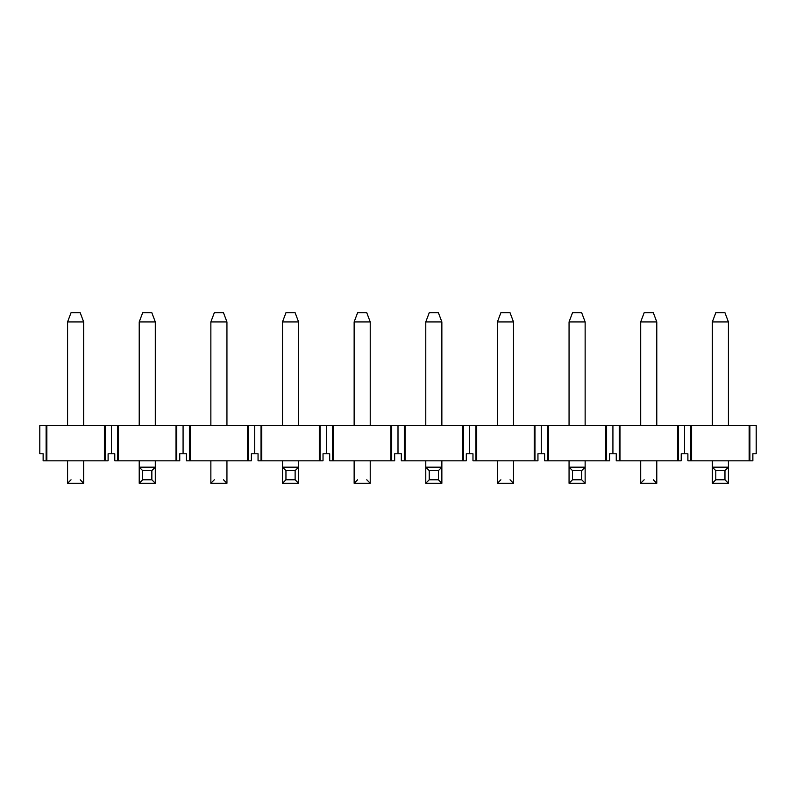 <?xml version="1.0" encoding="UTF-8"?>
<svg xmlns="http://www.w3.org/2000/svg" width="796" height="796" viewBox="0 0 796 796"><rect width="100%" height="100%" fill="white"/><g stroke="black" fill="none" stroke-linecap="round" stroke-linejoin="round"><path stroke-width="1.19" d="M715.793 312.748L724.967 312.748L715.793 312.748L712.34 321.922L728.42 321.922L724.967 312.748L728.42 321.922L712.34 321.922L715.793 312.748M712.34 483.252L712.34 460.824L712.34 467.172L715.793 470.625L715.793 479.789L712.34 483.252L728.42 483.252L712.34 483.252L715.793 479.789L724.967 479.789L715.793 479.789L715.793 470.625L724.967 470.625L715.793 470.625L712.34 467.172L728.42 467.172L728.42 483.252L724.967 479.789L724.967 470.625L728.42 467.172L712.34 467.172L712.34 483.252M712.34 425.571L712.34 321.922L712.34 425.571M728.42 425.571L728.42 321.922L728.42 425.571M728.42 460.824L728.42 467.172L728.42 460.824M728.42 467.172L724.967 470.625L724.967 479.789L728.42 483.252L728.42 467.172M572.513 312.748L581.687 312.748L572.513 312.748L569.06 321.922L585.14 321.922L581.687 312.748L585.14 321.922L569.06 321.922L572.513 312.748M569.06 483.252L569.06 460.824L569.06 467.172L572.513 470.625L572.513 479.789L569.06 483.252L585.14 483.252L569.06 483.252L572.513 479.789L581.687 479.789L572.513 479.789L572.513 470.625L581.687 470.625L572.513 470.625L569.06 467.172L585.14 467.172L585.14 483.252L581.687 479.789L581.687 470.625L585.14 467.172L569.06 467.172L569.06 483.252M569.06 425.571L569.06 321.922L569.06 425.571M585.14 425.571L585.14 321.922L585.14 425.571M585.14 460.824L585.14 467.172L585.14 460.824M585.14 467.172L581.687 470.625L581.687 479.789L585.14 483.252L585.14 467.172M429.233 312.748L438.407 312.748L429.233 312.748L425.78 321.922L441.86 321.922L438.407 312.748L441.86 321.922L425.78 321.922L429.233 312.748M425.78 483.252L425.78 460.824L425.78 467.172L429.233 470.625L429.233 479.789L425.78 483.252L441.86 483.252L425.78 483.252L429.233 479.789L438.407 479.789L429.233 479.789L429.233 470.625L438.407 470.625L429.233 470.625L425.78 467.172L441.86 467.172L441.86 483.252L438.407 479.789L438.407 470.625L441.86 467.172L425.78 467.172L425.78 483.252M425.78 425.571L425.78 321.922L425.78 425.571M441.86 425.571L441.86 321.922L441.86 425.571M441.86 460.824L441.86 467.172L441.86 460.824M441.86 467.172L438.407 470.625L438.407 479.789L441.86 483.252L441.86 467.172M285.953 312.748L295.127 312.748L285.953 312.748L282.5 321.922L298.58 321.922L295.127 312.748L298.58 321.922L282.5 321.922L285.953 312.748M282.5 483.252L282.5 460.824L282.5 467.172L285.953 470.625L285.953 479.789L282.5 483.252L298.58 483.252L282.5 483.252L285.953 479.789L295.127 479.789L285.953 479.789L285.953 470.625L295.127 470.625L285.953 470.625L282.5 467.172L298.58 467.172L298.58 483.252L295.127 479.789L295.127 470.625L298.58 467.172L282.5 467.172L282.5 483.252M282.5 425.571L282.5 321.922L282.5 425.571M298.58 425.571L298.58 321.922L298.58 425.571M298.58 460.824L298.58 467.172L298.58 460.824M298.58 467.172L295.127 470.625L295.127 479.789L298.58 483.252L298.58 467.172M142.673 312.748L151.847 312.748L142.673 312.748L139.22 321.922L155.3 321.922L151.847 312.748L155.3 321.922L139.22 321.922L142.673 312.748M139.22 483.252L139.22 460.824L139.22 467.172L142.673 470.625L142.673 479.789L139.22 483.252L155.3 483.252L139.22 483.252L142.673 479.789L151.847 479.789L142.673 479.789L142.673 470.625L151.847 470.625L142.673 470.625L139.22 467.172L155.3 467.172L155.3 483.252L151.847 479.789L151.847 470.625L155.3 467.172L139.22 467.172L139.22 483.252M139.22 425.571L139.22 321.922L139.22 425.571M155.3 425.571L155.3 321.922L155.3 425.571M155.3 460.824L155.3 467.172L155.3 460.824M155.3 467.172L151.847 470.625L151.847 479.789L155.3 483.252L155.3 467.172M644.153 312.748L653.327 312.748L644.153 312.748L640.7 321.922L644.153 312.748M656.78 321.922L653.327 312.748L656.78 321.922L640.7 321.922L656.78 321.922L656.78 425.571L656.78 321.922M640.7 321.922L640.7 425.571L640.7 321.922M656.78 460.824L656.78 483.252L656.78 460.824M640.7 483.252L640.7 460.824L640.7 483.252L656.78 483.252L640.7 483.252L644.153 479.789M653.327 479.789L656.78 483.252M500.873 312.748L510.047 312.748L500.873 312.748L497.42 321.922L500.873 312.748M513.5 321.922L510.047 312.748L513.5 321.922L497.42 321.922L513.5 321.922L513.5 425.571L513.5 321.922M497.42 321.922L497.42 425.571L497.42 321.922M513.5 460.824L513.5 483.252L513.5 460.824M497.42 483.252L497.42 460.824L497.42 483.252L513.5 483.252L497.42 483.252L500.873 479.789M510.047 479.789L513.5 483.252M357.593 312.748L366.767 312.748L357.593 312.748L354.14 321.922L357.593 312.748M370.22 321.922L366.767 312.748L370.22 321.922L354.14 321.922L370.22 321.922L370.22 425.571L370.22 321.922M354.14 321.922L354.14 425.571L354.14 321.922M370.22 460.824L370.22 483.252L370.22 460.824M354.14 483.252L354.14 460.824L354.14 483.252L370.22 483.252L354.14 483.252L357.593 479.789M366.767 479.789L370.22 483.252M214.313 312.748L223.487 312.748L214.313 312.748L210.86 321.922L214.313 312.748M226.94 321.922L223.487 312.748L226.94 321.922L210.86 321.922L226.94 321.922L226.94 425.571L226.94 321.922M210.86 321.922L210.86 425.571L210.86 321.922M226.94 460.824L226.94 483.252L226.94 460.824M210.86 483.252L210.86 460.824L210.86 483.252L226.94 483.252L210.86 483.252L214.313 479.789M223.487 479.789L226.94 483.252M71.033 312.748L80.207 312.748L71.033 312.748L67.58 321.922L71.033 312.748M83.66 321.922L80.207 312.748L83.66 321.922L67.58 321.922L83.66 321.922L83.66 425.571L83.66 321.922M67.58 321.922L67.58 425.571L67.58 321.922M83.66 460.824L83.66 483.252L83.66 460.824M67.58 483.252L67.58 460.824L67.58 483.252L83.66 483.252L67.58 483.252L71.033 479.789M80.207 479.789L83.66 483.252M39.8 425.571L756.2 425.571L756.2 453.78L756.2 425.571L39.8 425.571L39.8 453.78L39.8 425.571M39.8 453.78L43.133 453.78L43.133 460.824L46.118 460.824L46.118 425.571L46.118 460.824L46.855 460.824L46.855 425.571L46.855 460.824L104.385 460.824L104.385 425.571L104.385 460.824L105.122 460.824L105.122 425.571L105.122 460.824L108.107 460.824L108.107 453.78L111.44 453.78L111.44 425.571L111.44 453.78L114.773 453.78L114.773 460.824L117.758 460.824L117.758 425.571L117.758 460.824L118.495 460.824L118.495 425.571L118.495 460.824L176.025 460.824L176.025 425.571L176.025 460.824L176.762 460.824L176.762 425.571L176.762 460.824L179.747 460.824L179.747 453.78L183.08 453.78L183.08 425.571L183.08 453.78L186.413 453.78L186.413 460.824L189.398 460.824L189.398 425.571L189.398 460.824L190.135 460.824L190.135 425.571L190.135 460.824L247.665 460.824L247.665 425.571L247.665 460.824L248.402 460.824L248.402 425.571L248.402 460.824L251.387 460.824L251.387 453.78L254.72 453.78L254.72 425.571L254.72 453.78L258.053 453.78L258.053 460.824L261.038 460.824L261.038 425.571L261.038 460.824L261.775 460.824L261.775 425.571L261.775 460.824L319.305 460.824L319.305 425.571L319.305 460.824L320.042 460.824L320.042 425.571L320.042 460.824L323.027 460.824L323.027 453.78L326.36 453.78L326.36 425.571L326.36 453.78L329.693 453.78L329.693 460.824L332.678 460.824L332.678 425.571L332.678 460.824L333.415 460.824L333.415 425.571L333.415 460.824L390.945 460.824L390.945 425.571L390.945 460.824L391.682 460.824L391.682 425.571L391.682 460.824L394.667 460.824L394.667 453.78L398 453.78L398 425.571L398 453.78L401.333 453.78L401.333 460.824L404.318 460.824L404.318 425.571L404.318 460.824L405.055 460.824L405.055 425.571L405.055 460.824L462.585 460.824L462.585 425.571L462.585 460.824L463.322 460.824L463.322 425.571L463.322 460.824L466.307 460.824L466.307 453.78L469.64 453.78L469.64 425.571L469.64 453.78L472.973 453.78L472.973 460.824L475.958 460.824L475.958 425.571L475.958 460.824L476.695 460.824L476.695 425.571L476.695 460.824L534.225 460.824L534.225 425.571L534.225 460.824L534.962 460.824L534.962 425.571L534.962 460.824L537.947 460.824L537.947 453.78L541.28 453.78L541.28 425.571L541.28 453.78L544.613 453.78L544.613 460.824L547.598 460.824L547.598 425.571L547.598 460.824L548.335 460.824L548.335 425.571L548.335 460.824L605.865 460.824L605.865 425.571L605.865 460.824L606.602 460.824L606.602 425.571L606.602 460.824L609.587 460.824L609.587 453.78L612.92 453.78L612.92 425.571L612.92 453.78L616.253 453.78L616.253 460.824L619.238 460.824L619.238 425.571L619.238 460.824L619.975 460.824L619.975 425.571L619.975 460.824L677.505 460.824L677.505 425.571L677.505 460.824L678.242 460.824L678.242 425.571L678.242 460.824L681.227 460.824L681.227 453.78L684.56 453.78L684.56 425.571L684.56 453.78L687.893 453.78L687.893 460.824L690.878 460.824L690.878 425.571L690.878 460.824L691.615 460.824L691.615 425.571L691.615 460.824L749.145 460.824L749.145 425.571L749.145 460.824L749.882 460.824L749.882 425.571L749.882 460.824L752.867 460.824L752.867 453.78L756.2 453.78L752.867 453.78L752.867 460.824L687.893 460.824L687.893 453.78L681.227 453.78L681.227 460.824L616.253 460.824L616.253 453.78L609.587 453.78L609.587 460.824L544.613 460.824L544.613 453.78L537.947 453.78L537.947 460.824L472.973 460.824L472.973 453.78L466.307 453.78L466.307 460.824L401.333 460.824L401.333 453.78L394.667 453.78L394.667 460.824L329.693 460.824L329.693 453.78L323.027 453.78L323.027 460.824L258.053 460.824L258.053 453.78L251.387 453.78L251.387 460.824L186.413 460.824L186.413 453.78L179.747 453.78L179.747 460.824L114.773 460.824L114.773 453.78L108.107 453.78L108.107 460.824L43.133 460.824L43.133 453.78L39.8 453.78"/></g></svg>
